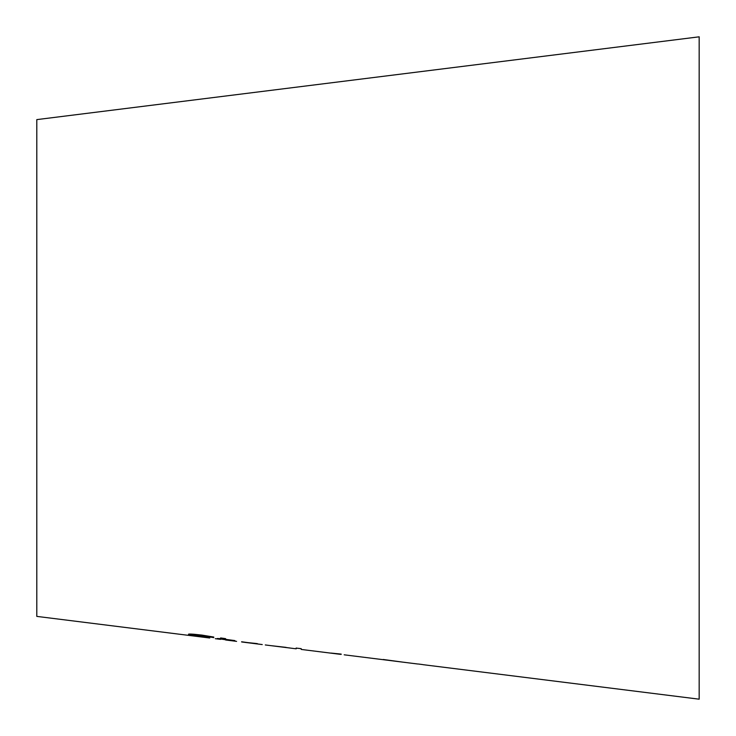 <?xml version="1.0" encoding="UTF-8"?>
<svg xmlns="http://www.w3.org/2000/svg" width="736" height="736" viewBox="0 0 736 736"><rect width="100%" height="100%" fill="white"/><g stroke="black" fill="none" stroke-linecap="round" stroke-linejoin="round"><path stroke-width="1.1" d="M209.788 637.781L188.563 634.414C187.726 633.751 192.179 633.981 201.931 635.094L213.753 637.045L213.753 637.624L202.28 635.656L194.074 635.113L209.788 637.9M225.63 639.759L217.23 638.498L220.607 638.682L220.607 637.937L225.63 638.636L225.63 639.354L234.876 640.587L225.63 639.989L225.63 638.636M241.61 641.774L262.255 644.57L242.494 642.068M289.8 647.974L286.111 647.514M301.217 648.683L296.194 648.094L301.217 648.664L301.217 649.437L340.428 654.332M418.315 664.01L422.455 664.544M422.896 664.654L699.163 699.182L699.163 36.818M344.181 654.81L417.855 664.019M331.172 653.182L329.066 652.924M290.959 648.158L296.194 648.812L296.194 647.993M265.282 644.948L291.014 648.158M215.298 638.701L220.607 639.363M36.8 119.618L36.8 616.391L209.677 638.002M257.352 643.945L241.61 641.948L257.352 643.623M191.139 635.26L191.139 634.092M194.074 635.113L194.074 634.23M213.366 637.569L213.366 636.971M213.753 637.624L213.753 637.045M286.111 647.376L270.37 645.582L286.019 647.542M286.111 647.551L281.686 646.999M220.607 638.949L220.607 637.937M341.191 654.368L331.044 653.08L341.191 654.092M338.137 654.056L336.223 653.816M386.437 660.008L402.693 662.124L383.18 659.474M405.324 662.428L402.693 662.124M202.28 635.656L202.28 635.15M699.2 36.818L36.828 119.609M236.606 641.369L225.63 639.989"/></g></svg>
